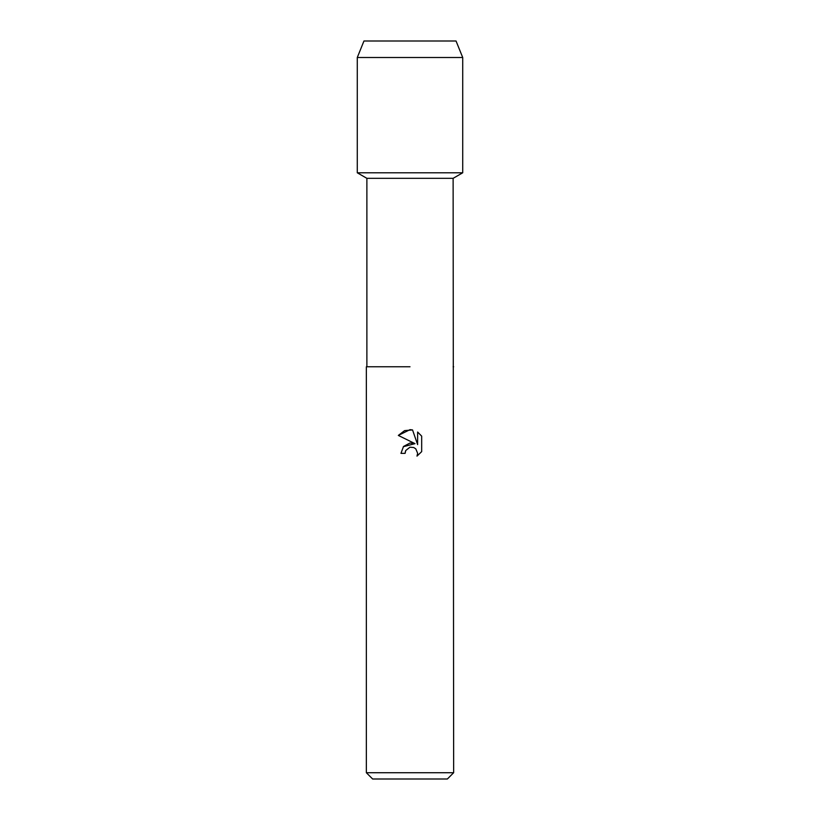 <?xml version="1.0" encoding="UTF-8"?>
<svg xmlns="http://www.w3.org/2000/svg" width="820" height="820" viewBox="0 0 820 820"><rect width="100%" height="100%" fill="white"/><g stroke="black" fill="none" stroke-linecap="round" stroke-linejoin="round"><path stroke-width="1.23" d="M456.043 41L363.957 41L456.043 41L462.716 57.502L462.716 172.784L410 172.784L462.716 172.784L453.122 178.329L453.655 772.717L366.345 772.717L372.628 779L447.371 779L453.655 772.717M366.878 366.776L410 366.776L366.878 366.776L366.878 178.329L453.122 178.329M453.655 366.776L453.122 366.776M410 447.197L405.756 450.508L405.09 453.357L400.959 453.357L403.522 446.469L410 443.025L415.002 443.64L398.325 435.42L410 429.659L412.532 429.936L417.626 444.604L417.626 432.037L421.675 436.127L421.675 451.625L416.98 456.125L417.646 453.316L415.801 448.878L413.772 447.525L410 447.197L413.772 447.525L415.801 448.878L417.646 453.316L416.98 456.125L421.675 451.625M405.09 453.357L405.51 451.061M412.532 429.936L404.608 430.623L398.325 435.42M421.675 436.127L417.626 432.037M415.002 443.64L403.317 446.715M405.756 450.508L409.908 447.218M363.957 41L357.284 57.502L357.284 172.784L410 172.784L357.284 172.784L366.878 178.329M357.284 57.502L462.716 57.502M366.345 366.776L366.345 772.717"/></g></svg>
